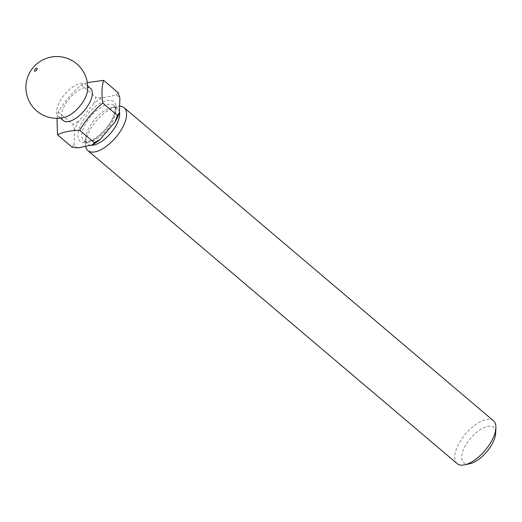 <?xml version="1.0" encoding="UTF-8"?>
<svg xmlns="http://www.w3.org/2000/svg" width="522" height="522" viewBox="0 0 522 522"><rect width="100%" height="100%" fill="white"/><g stroke="black" fill="none" stroke-linecap="round" stroke-linejoin="round"><path stroke-width="0.39" stroke-dasharray="2.61 1.96" d="M63.299 120.562A21.063 9.572 130.3 0 1 63.795 107.16A21.063 9.572 130.3 0 1 90.547 88.427M87.311 82.606L81.373 84.864C72.121 92.616 64.428 101.686 58.301 112.073L57.029 118.331M64.748 117.287A21.063 9.572 130.3 0 1 64.004 117.463A21.063 9.572 130.3 0 1 58.529 116.523A21.063 9.572 130.3 0 1 59.019 103.115A21.063 9.572 130.3 0 1 80.303 83.442A21.063 9.572 130.3 0 1 85.771 84.381A21.063 9.572 130.3 0 1 87.546 90.391M90.861 145.246A23.17 10.531 130.3 0 1 87.703 144.013A23.17 10.531 130.3 0 1 85.699 138.062A23.17 10.531 130.3 0 1 88.244 129.267A23.17 10.531 130.3 0 1 111.473 107.662A23.17 10.531 130.3 0 1 117.672 108.661A23.17 10.531 130.3 0 1 119.401 111.551M85.601 146.317A28.084 12.763 130.3 0 1 85.438 143.38A28.084 12.763 130.3 0 1 88.518 132.719A28.084 12.763 130.3 0 1 116.68 106.527A28.084 12.763 130.3 0 1 119.597 106.207M457.148 463.634A28.084 12.763 130.3 0 1 457.807 445.762A28.084 12.763 130.3 0 1 493.473 420.784M469.865 463.712A23.17 10.531 130.3 0 1 464.208 447.967A23.17 10.531 130.3 0 1 483.666 427.675A23.17 10.531 130.3 0 1 495.639 433.312M77.778 147.902A33.003 15.001 130.3 0 1 74.033 144.725L74.581 129.965A33.003 15.001 130.3 0 1 76.388 125.658A33.003 15.001 130.3 0 1 78.757 121.241L93.764 103.545A33.003 15.001 130.3 0 1 101.686 97.999L116.152 95.063A33.003 15.001 130.3 0 1 119.89 98.24M74.581 129.965L72.91 124.458L78.757 121.241M116.152 95.063L118.22 92.733M93.764 103.545L95.983 97.249L101.686 97.999M72.075 147.152L74.033 144.725M81.373 84.864L95.983 97.249M58.301 112.073L72.91 124.458M113.313 120.171A23.17 10.531 130.3 0 1 83.885 140.777A23.17 10.531 130.3 0 1 84.427 126.03A23.17 10.531 130.3 0 1 113.855 105.424A23.17 10.531 130.3 0 1 113.313 120.171M80.766 124.771A25.983 11.81 130.3 0 1 107.017 100.498A25.983 11.81 130.3 0 1 113.157 118.194A25.983 11.81 130.3 0 1 86.906 142.467A25.983 11.81 130.3 0 1 80.766 124.771M58.529 116.523L60.415 118.116M117.672 108.661L113.855 105.424C115.936 106.749 115.492 111.14 112.53 118.598C107.545 128.138 100.916 135.185 92.629 139.746C86.985 141.834 84.068 142.173 83.885 140.777L87.703 144.013M85.699 138.062L85.438 143.38M111.473 107.662L116.68 106.527M85.771 84.381L87.657 85.98"/><path stroke-width="0.78" d="M87.657 85.98L90.547 88.427A21.063 9.572 130.3 0 1 90.052 101.829A21.063 9.572 130.3 0 1 63.299 120.562L60.415 118.116M57.029 118.331L57.466 134.767C63.338 131.935 70.751 130.435 79.703 130.252C85.83 119.864 93.523 110.794 102.775 103.043C101.496 94.156 101.77 86.593 103.61 80.349L118.22 92.733L119.89 98.24L119.349 113A33.003 15.001 130.3 0 1 115.166 121.724L100.159 139.42A33.003 15.001 130.3 0 1 92.237 144.966L77.778 147.902L72.075 147.152L57.466 134.767M85.282 97.784A21.063 9.572 130.3 0 1 64.748 117.287A30.896 30.896 0 0 1 26.518 93.582A30.896 30.896 0 0 1 76.773 63.867A30.896 30.896 0 0 1 87.546 90.391A21.063 9.572 130.3 0 1 85.282 97.784M36.56 68.167A1.86 0.848 130.3 0 1 37.003 69.433A1.86 0.848 130.3 0 1 35.118 71.175A1.86 0.848 130.3 0 1 34.68 69.909A1.86 0.848 130.3 0 1 36.56 68.167M119.401 111.551A23.17 10.531 130.3 0 1 117.13 123.401A23.17 10.531 130.3 0 1 90.861 145.246M119.597 106.207A28.084 12.763 130.3 0 1 124.19 107.741A28.084 12.763 130.3 0 1 123.538 125.613A28.084 12.763 130.3 0 1 87.866 150.59A28.084 12.763 130.3 0 1 85.601 146.317M124.19 107.741L493.473 420.784A28.084 12.763 130.3 0 1 495.9 427.988A28.084 12.763 130.3 0 1 492.82 438.65A28.084 12.763 130.3 0 1 464.658 464.841A28.084 12.763 130.3 0 1 457.148 463.634L87.866 150.59M495.9 427.988L495.639 433.312A23.17 10.531 130.3 0 1 493.094 442.108A23.17 10.531 130.3 0 1 469.865 463.712L464.658 464.841M119.349 113L117.385 115.427L115.166 121.724M100.159 139.42L94.312 142.636L92.237 144.966M102.775 103.043L117.385 115.427M103.61 80.349L87.311 82.606M79.703 130.252L94.312 142.636"/></g></svg>
